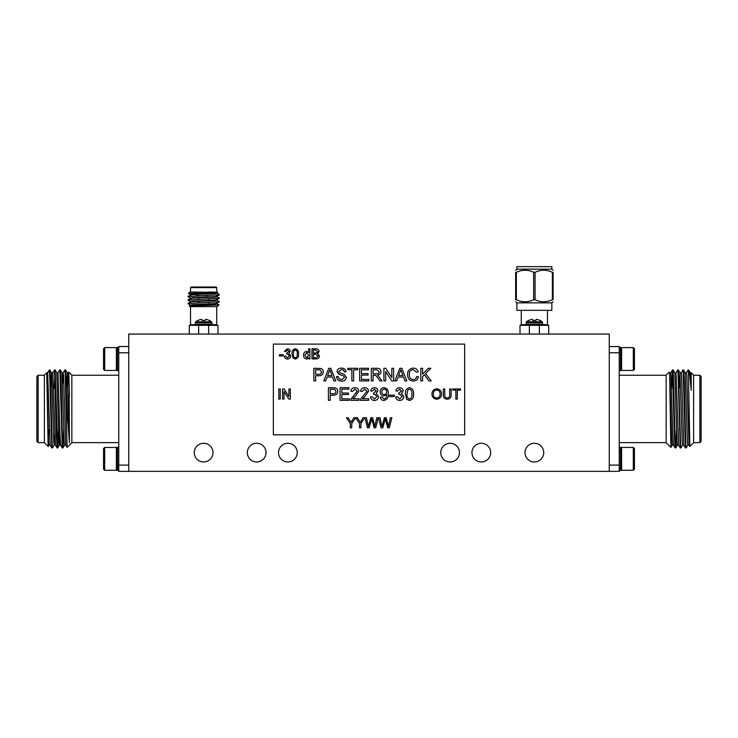 <?xml version="1.0" encoding="UTF-8"?>
<svg xmlns="http://www.w3.org/2000/svg" width="738" height="738" viewBox="0 0 738 738"><rect width="100%" height="100%" fill="white"/><g stroke="black" fill="none" stroke-linecap="round" stroke-linejoin="round"><path stroke-width="1.11" d="M328.927 372.072L327.635 375.568L331.943 375.568L329.794 369.738L328.927 372.072M315.633 369.738L315.633 374.267L318.678 374.267C320.384 374.36 321.307 373.594 321.454 371.961L320.098 369.849L315.633 369.738M436.739 389.996C434.396 390.319 433.261 391.703 433.363 394.166C433.381 396.463 434.507 397.745 436.721 398.022C438.999 397.727 440.116 396.389 440.097 394.018C440.116 391.657 438.999 390.319 436.739 389.996M313.401 354.249L313.401 357.736L316.657 357.69L318.06 355.993L315.624 354.249L313.401 354.249M306.704 352.561L304.859 355.218L306.759 357.865L308.613 355.319L306.704 352.561M293.927 350.67L293.346 353.926C293.023 355.901 293.669 357.22 295.283 357.865C296.897 357.22 297.543 355.901 297.229 353.926C297.543 351.934 296.888 350.615 295.274 349.978L293.927 350.67M407.773 390.024L407.044 394.092C406.647 396.564 407.45 398.206 409.47 399.027C411.49 398.206 412.293 396.564 411.896 394.092C412.293 391.601 411.481 389.959 409.452 389.157L407.773 390.024M384.258 394.498C385.826 394.341 386.629 393.455 386.657 391.85C386.647 390.236 385.863 389.341 384.304 389.157C382.681 389.36 381.841 390.301 381.804 391.979C381.887 393.548 382.708 394.387 384.258 394.498M373.068 369.738L373.068 373.788L376.445 373.788C378.068 373.935 378.991 373.244 379.212 371.731L376.832 369.738L373.068 369.738M330.19 389.157L330.19 393.686L333.235 393.686C334.941 393.778 335.873 393.013 336.021 391.38L334.665 389.267L330.19 389.157M399.95 372.072L398.658 375.568L402.966 375.568L400.817 369.738L399.95 372.072M371.334 420.245L369.148 427.8L367.469 427.8L364.923 417.708L366.399 417.708L368.354 426.389L370.873 417.708L372.579 417.708L374.83 426.389L376.786 417.708L378.253 417.708L375.716 427.8L374.148 427.8L371.721 418.926L371.334 420.245M360.928 423.529L360.928 427.8L359.507 427.8L359.507 423.529L355.67 417.708L357.303 417.708L360.218 422.293L363.124 417.708L364.812 417.708L360.928 423.529M351.74 423.529L351.74 427.8L350.31 427.8L350.31 423.529L346.436 417.708L348.115 417.708L351.03 422.293L353.936 417.708L355.624 417.708L351.74 423.529M457.311 390.125L457.311 399.064L455.881 399.064L455.881 390.125L452.652 390.125L452.652 388.963L460.54 388.963L460.54 390.125L457.311 390.125M346.371 377.321C345.947 379.812 344.425 381.066 341.786 381.066C338.65 381.094 336.888 379.581 336.5 376.537L338.281 376.537C338.539 378.529 339.683 379.553 341.712 379.609L344.591 377.413L343.253 375.707L338.853 374.304L336.989 371.583C337.404 369.221 338.862 368.077 341.371 368.124C344.056 368.068 345.615 369.304 346.048 371.841L344.268 371.841C344.009 370.282 343.069 369.526 341.445 369.581L338.77 371.463L339.222 372.579L344.185 374.267L346.371 377.321M327.1 377.026L325.661 380.909L323.779 380.909L328.788 368.29L330.79 368.29L335.808 380.909L333.917 380.909L332.478 377.026L327.1 377.026M315.633 375.725L315.633 380.909L313.853 380.909L313.853 368.29L320.366 368.4C322.22 368.815 323.179 369.987 323.235 371.915C322.976 374.572 321.473 375.845 318.724 375.725L315.633 375.725M384.932 420.245L382.745 427.8L381.057 427.8L378.52 417.708L379.987 417.708L381.943 426.389L384.461 417.708L386.168 417.708L388.419 426.389L390.374 417.708L391.85 417.708L389.304 427.8L387.736 427.8L385.31 418.926L384.932 420.245M447.127 397.893C449.018 397.773 449.866 396.712 449.673 394.71L449.673 388.963L451.093 388.963L451.093 394.775C451.232 397.551 449.94 399.027 447.237 399.193C444.497 399.064 443.187 397.588 443.326 394.775L443.326 388.963L444.756 388.963L444.756 394.71C444.544 396.62 445.337 397.681 447.127 397.893M441.518 394.027C441.407 397.164 439.811 398.889 436.73 399.193C433.713 398.898 432.117 397.219 431.942 394.147C431.988 390.919 433.593 389.147 436.739 388.834C439.82 389.147 441.416 390.882 441.518 394.027M284.001 391.527L284.001 399.064L282.58 399.064L282.58 388.963L284.084 388.963L288.918 396.5L288.918 388.963L290.348 388.963L290.348 399.064L288.835 399.064L284.001 391.527M280.246 388.963L280.246 399.064L278.826 399.064L278.826 388.963L280.246 388.963M313.401 349.978L313.401 353.078L316.694 352.958L317.672 351.556L315.329 349.978L313.401 349.978M319.489 356.011C319.194 358.078 317.949 359.046 315.772 358.908L311.98 358.908L311.98 348.806L315.763 348.806C317.691 348.723 318.798 349.591 319.102 351.426L317.58 353.594L319.489 356.011M309.914 348.806L309.914 358.908L308.613 358.908L308.613 357.792L306.63 359.037C304.573 358.677 303.549 357.404 303.567 355.218C303.521 353.004 304.536 351.731 306.621 351.399L308.613 352.543L308.613 348.806L309.914 348.806M295.283 359.037L293.032 358.059L292.045 353.926C291.731 351.122 292.811 349.415 295.283 348.806C297.755 349.415 298.835 351.122 298.521 353.926C298.835 356.731 297.755 358.437 295.283 359.037M290.754 355.864C290.541 357.856 289.434 358.908 287.423 359.037C285.615 358.926 284.564 357.985 284.287 356.186L285.578 356.057L287.469 357.865L289.462 355.854L287.571 353.982L286.731 354.12L286.861 352.949L288.945 351.417L287.405 349.978L285.707 351.528L284.416 351.399L287.368 348.806C289.056 348.88 290.016 349.738 290.237 351.38L288.862 353.382L290.754 355.864M409.47 400.485L406.656 399.267L405.43 394.092C405.033 390.587 406.38 388.456 409.47 387.699C412.551 388.456 413.907 390.587 413.52 394.092C413.907 397.607 412.56 399.728 409.47 400.485M403.806 396.518C403.548 399.009 402.164 400.328 399.645 400.485C397.376 400.347 396.075 399.166 395.716 396.924L397.339 396.758L399.701 399.027L402.192 396.509L399.821 394.166L398.778 394.332L398.944 392.874L401.546 390.965L399.618 389.157L397.496 391.094L395.882 390.937C396.278 388.889 397.514 387.819 399.572 387.699C401.684 387.791 402.883 388.852 403.16 390.909L401.435 393.409L403.806 396.518M394.267 395.144L394.267 396.601L389.572 396.601L389.572 395.144L394.267 395.144M388.28 393.751C388.649 397.468 387.164 399.71 383.834 400.485C381.795 400.365 380.633 399.286 380.347 397.247L381.97 397.081L383.917 399.027C385.956 398.446 386.869 396.97 386.666 394.609L383.769 395.955C381.445 395.642 380.245 394.295 380.19 391.887C380.282 389.36 381.574 387.957 384.055 387.699C387.173 388.345 388.575 390.365 388.28 393.751M378.566 396.518C378.308 399.009 376.924 400.328 374.406 400.485C372.146 400.347 370.836 399.166 370.476 396.924L372.1 396.758L374.461 399.027L376.952 396.509L374.581 394.166L373.539 394.332L373.705 392.874L376.306 390.965L374.387 389.157L372.256 391.094L370.642 390.937C371.039 388.889 372.275 387.819 374.332 387.699C376.445 387.791 377.644 388.852 377.921 390.909L376.205 393.409L378.566 396.518M365.033 396.361L362.524 398.704L368.705 398.704L368.705 400.319L360.448 400.319L360.614 399.193L366.924 391.195L364.618 389.157L362.229 391.417L360.614 391.26C360.928 388.926 362.275 387.736 364.655 387.699C366.98 387.754 368.28 388.917 368.539 391.186L365.033 396.361M355.329 396.361L352.819 398.704L358.991 398.704L358.991 400.319L350.744 400.319L350.91 399.193L357.21 391.195L354.913 389.157L352.524 391.417L350.901 391.26C351.223 388.926 352.57 387.736 354.95 387.699C357.275 387.754 358.567 388.917 358.834 391.186L355.329 396.361M349.286 398.861L349.286 400.319L340.061 400.319L340.061 387.699L348.963 387.699L348.963 389.157L341.842 389.157L341.842 393.04L348.474 393.04L348.474 394.498L341.842 394.498L341.842 398.861L349.286 398.861M353.65 369.738L353.65 380.909L351.878 380.909L351.878 369.738L347.829 369.738L347.829 368.29L357.699 368.29L357.699 369.738L353.65 369.738M368.862 379.452L368.862 380.909L359.637 380.909L359.637 368.29L368.539 368.29L368.539 369.738L361.417 369.738L361.417 373.622L368.05 373.622L368.05 375.079L361.417 375.079L361.417 379.452L368.862 379.452M373.068 375.245L373.068 380.909L371.288 380.909L371.288 368.29L376.767 368.29C379.304 368.105 380.716 369.24 380.993 371.684C380.817 373.705 379.701 374.83 377.653 375.079L382.026 380.909L379.987 380.909L375.771 375.301L373.068 375.245M385.688 371.491L385.688 380.909L383.908 380.909L383.908 368.29L385.789 368.29L391.832 377.699L391.832 368.29L393.612 368.29L393.612 380.909L391.73 380.909L385.688 371.491M330.19 395.144L330.19 400.319L328.419 400.319L328.419 387.699L334.923 387.819C336.786 388.225 337.746 389.396 337.801 391.325C337.543 393.991 336.039 395.254 333.29 395.144L330.19 395.144M422.579 376.537L422.579 380.909L420.798 380.909L420.798 368.29L422.579 368.29L422.579 374.101L428.391 368.29L430.826 368.29L425.549 373.557L431.149 380.909L428.962 380.909L424.424 374.692L422.579 376.537M409.313 374.498C409.156 377.45 410.457 379.157 413.215 379.609C415.18 379.47 416.361 378.419 416.749 376.454L418.529 376.869C417.837 379.544 416.121 380.937 413.381 381.066C409.507 380.725 407.551 378.539 407.533 374.498C407.616 370.624 409.553 368.502 413.345 368.124C415.835 368.188 417.459 369.415 418.206 371.795L416.426 372.173L413.262 369.581C410.531 369.95 409.212 371.592 409.313 374.498M398.123 377.026L396.693 380.909L394.802 380.909L399.811 368.29L401.823 368.29L406.832 380.909L404.941 380.909L403.501 377.026L398.123 377.026M283.115 354.766L283.115 355.928L279.361 355.928L279.361 354.766L283.115 354.766M273.346 434.802L464.654 434.802L464.654 344.111L273.346 344.111L273.346 434.802M153.716 334.056L128.753 334.056L128.753 471.342L609.247 471.342L609.247 334.056L153.716 334.056M525.004 452.615A9.363 9.363 0 0 0 539.044 460.724A9.363 9.363 0 0 0 539.044 444.516A9.363 9.363 0 0 0 525.004 452.615M471.96 452.615A9.363 9.363 0 0 0 486.001 460.724A9.363 9.363 0 0 0 486.001 444.516A9.363 9.363 0 0 0 471.96 452.615M440.761 452.615A9.363 9.363 0 0 0 454.802 460.724A9.363 9.363 0 0 0 454.802 444.516A9.363 9.363 0 0 0 440.761 452.615M297.239 452.615A9.363 9.363 0 0 0 283.198 444.516A9.363 9.363 0 0 0 283.198 460.724A9.363 9.363 0 0 0 297.239 452.615M266.04 452.615A9.363 9.363 0 0 0 251.999 444.516A9.363 9.363 0 0 0 251.999 460.724A9.363 9.363 0 0 0 266.04 452.615M212.996 452.615A9.363 9.363 0 0 0 198.956 444.516A9.363 9.363 0 0 0 198.956 460.724A9.363 9.363 0 0 0 212.996 452.615M128.753 471.342L118.772 471.342L118.772 346.537L128.753 346.537M609.247 346.537L619.228 346.537L619.228 471.342L609.247 471.342M216.944 293.254L219.241 294.6L217.147 294.886L189.177 296.547M216.944 296.722L219.241 298.06L217.147 298.355L189.177 300.015M216.944 300.191L219.241 301.528L217.147 301.824L189.177 303.484M218.097 294.813L190.127 296.473L188.033 296.759L190.321 298.106M218.097 298.281L190.127 299.942L188.033 300.228L190.321 301.574M218.097 301.75L190.127 303.41L188.033 303.696L190.321 305.043M190.884 291.999L192.35 291.999M190.321 294.637L188.402 293.503L189.906 291.999L217.775 292.405L215.201 293.152L192.074 294.305L190.284 295.034M216.741 291.999L216.741 287.626L190.533 287.626L190.533 291.999M190.533 287.626L191.16 287.008L216.114 287.008L216.741 287.626M209.02 291.999C222.95 292.331 218.743 292.654 203.337 292.968L188.91 293.42L195.699 293.872M188.411 293.53L192.526 293.77M216.631 306.602L189.906 306.602L189.306 305.993L219.066 304.895L216.944 303.65M208.3 304.729L212.922 305.209M219.066 304.895L217.203 306.602M208.116 295.744L196.105 295.744M216.981 292.866L215.201 293.586L192.074 294.739L188.07 296.298M216.981 296.335L215.201 297.054L192.074 298.207L188.07 299.757M198.061 299.13L199.389 299.185M216.981 299.794L215.201 300.523L192.074 301.676L188.07 303.226M198.061 302.598L199.389 302.654M216.981 303.263L215.201 303.982L192.074 305.145L189.315 305.975M219.204 295.071L215.201 296.621L192.074 297.774L190.284 298.493M207.885 299.102L209.214 299.167M219.204 298.53L215.201 300.089L192.074 301.242L190.284 301.962M207.885 302.571L209.214 302.635M219.204 301.999L215.201 303.549L192.074 304.711L190.284 305.431M201.935 319.554L202.018 320.467L201.908 319.526A12.509 4.769 84.6 0 0 201.566 319.406A12.509 4.769 84.6 0 1 201.908 319.526L202.018 320.467L205.256 320.467L205.339 319.554M205.893 319.406A12.509 11.513 -77.1 0 1 206.686 319.526L206.686 319.526A12.509 11.513 -77.1 0 0 205.893 319.406M206.815 319.554A12.601 12.555 0 0 1 209.26 320.467L209.491 320.467A12.62 12.62 0 0 1 211.548 321.814L211.972 324.185L210.837 325.32M201.382 319.406L201.382 319.406A12.509 11.513 77.1 0 0 200.588 319.526L200.588 319.526M211.548 321.814L195.718 321.814A12.62 12.62 0 0 1 197.784 320.467L198.015 320.467A12.601 12.555 0 0 1 200.459 319.554M208.633 334.056L208.633 325.32L217.987 325.32L217.987 334.056M189.288 334.056L189.288 325.32L208.633 325.32M198.642 325.32L198.642 334.056M619.228 352.773L609.247 352.773M609.247 465.097L619.228 465.097M619.228 375.236L666.156 375.236M673.342 388.594L673.969 388.382M678.536 388.428L679.172 388.409L679.966 372.764L682.244 442.357L682.567 445.106L683.868 445.106M683.739 388.262L684.366 388.243M701.1 441.389L701.1 376.491L699.855 375.236L699.855 442.634L701.1 441.389M693.609 375.236L699.855 375.236M689.061 445.106L687.77 445.106L687.438 442.357L685.196 372.791L686.469 372.764L686.792 375.522L689.034 445.079L689.855 446.472L693.609 442.708L693.609 375.162L691.211 372.764L691.211 390.264L690.399 372.791L689.274 370.854L691.211 390.264M686.432 372.791L688.102 369.932L689.274 370.854M688.379 369.932L689.836 446.462M671.663 388.382L672.475 369.959L670.833 372.791L672.816 434.516L673.434 445.079L675.095 447.938L675.418 445.134M674.264 429.488L674.892 429.331M680.27 447.911L678.028 372.911L677.696 369.932L676.036 372.791L678.637 445.079L680.298 447.938L680.611 445.134M679.458 429.488L680.095 429.498M678.019 372.745L678.333 369.932L679.993 372.791L681.266 372.764L681.589 375.522L683.831 445.079L685.501 447.938L685.814 445.134M678.665 445.106L677.364 445.106L677.041 442.357L674.8 372.791L673.157 369.959L675.076 436.518L675.759 447.911L676.571 429.488M673.462 445.106L672.161 445.106L671.515 434.516L669.569 372.764L670.86 372.764M672.475 369.959L674.449 436.518L675.067 447.911L675.731 447.938M681.239 372.791L682.899 369.932L683.222 372.902L685.473 447.911M688.102 369.932L688.379 372.21M672.816 372.745L673.157 369.959M678.36 369.959L680.602 444.968L680.934 447.938L682.595 445.079M683.213 372.745L683.563 369.959L684.181 381.361L685.805 444.968L686.128 447.938L687.798 445.079M670.87 447.385L669.597 372.791M672.198 445.079L670.86 447.394L666.156 442.708L666.156 375.162L669.191 372.127M619.228 370.688L620.474 370.688L620.474 347.349L619.228 347.349M621.617 370.439L621.617 347.598L633.315 347.598L633.315 370.439L621.617 370.439L620.474 369.295L621.617 370.439M634.459 369.295L633.315 370.439L634.459 369.295L634.459 348.742L633.315 347.598M620.474 470.53L619.228 470.53L620.474 470.53L620.474 447.191L619.228 447.191M621.617 470.281L621.617 447.44L633.315 447.44L633.315 470.281L621.617 470.281L620.474 469.137L621.617 470.281L633.315 470.281L634.459 469.137L634.459 448.584L633.315 447.44L634.459 448.584M128.753 352.773L118.772 352.773M118.772 465.097L128.753 465.097M118.772 375.236L71.844 375.236M67.628 388.686L68.403 372.791L69.086 383.363L69.446 442.911L67.167 372.791L66.328 388.649L65.71 388.622M61.143 388.483L60.507 388.465M55.94 388.317L55.304 388.299M57.389 445.134L57.066 447.938L56.42 436.518L54.474 369.932L52.804 372.791L51.531 372.764L50.747 388.151L50.101 388.133M38.145 375.236L36.9 376.491L36.9 441.389L38.145 442.634L38.145 375.236L44.391 375.236M52.186 445.134L51.872 447.938L50.202 445.079L47.638 372.764L46.789 372.764L44.391 375.162L44.391 442.708L48.145 446.472L48.966 445.079M46.789 372.764L48.145 446.472M51.845 447.911L49.621 373.327L48.791 370.762L47.601 372.791M47.933 375.135L47.066 385.937M49.621 373.327L49.621 369.932L48.791 370.762M48.477 439.756L48.662 429.784M69.446 442.911L67.296 413.732L65.525 369.959L67.167 372.791L68.431 372.764M65.839 445.106L64.538 445.106L64.206 442.357L61.937 372.764L63.237 372.764L63.56 375.522L65.802 445.079L67.158 447.394L71.844 442.708L71.844 375.162L68.809 372.127L69.446 396.537M59.981 434.516L59.363 445.079L57.702 447.938L55.129 369.959L54.261 388.262M60.636 445.106L59.335 445.106L59.012 442.357L56.761 372.791L55.129 369.959M54.787 434.516L54.169 445.079L52.499 447.938L52.177 444.968L50.553 381.361L49.926 369.959L49.621 372.21M55.433 445.106L54.132 445.106L53.809 442.357L51.568 372.791L49.926 369.959M50.23 445.106L48.939 445.106L48.607 442.357L46.789 377.957M52.832 372.764L55.405 445.079L57.038 447.911L57.702 447.938M58.034 372.764L59.981 434.516L60.608 445.079L62.241 447.911L59.99 372.902L59.667 369.932L58.007 372.791L56.734 372.764M61.429 429.488L62.057 429.359M62.582 383.363L63.2 372.791L64.87 369.932L65.193 372.902L67.158 447.394M65.525 369.959L65.184 372.745M63.736 429.488L62.933 447.911L62.573 444.968L60.95 381.361L60.332 369.959L59.981 372.745M58.542 429.488L57.73 447.911M62.582 445.134L62.241 447.911M66.614 400.153L66.614 428.843M68.403 372.791L68.809 372.127M117.526 348.742L116.383 347.598L104.685 347.598L104.685 370.439L103.541 369.295L103.541 348.742L104.685 347.598L116.383 347.598L116.383 370.439L117.526 369.295M118.772 347.349L117.526 347.349L117.526 370.688L118.772 370.688M104.685 447.44L103.541 448.584L104.685 447.44L104.685 470.281L116.383 470.281L117.526 469.137L116.383 470.281L116.383 447.44L104.685 447.44L116.383 447.44L117.526 448.584M118.772 447.191L117.526 447.191L117.526 470.53L118.772 470.53M103.541 448.584L103.541 469.137L104.685 470.281L103.541 469.137M520.013 334.056L520.013 325.32L548.712 325.32L548.712 334.056M541.572 325.32L542.698 324.185L542.282 321.814A12.62 12.62 0 0 0 540.216 320.467L539.985 320.467A12.601 12.555 0 0 0 537.541 319.554L537.412 319.526A12.509 11.513 -77.1 0 0 536.618 319.406A12.509 11.513 -77.1 0 1 537.412 319.526L537.541 319.554M529.367 325.32L529.367 334.056M539.358 334.056L539.358 325.32M542.282 321.814L526.452 321.814A12.62 12.62 0 0 1 528.509 320.467L528.74 320.467A12.601 12.555 0 0 1 531.185 319.554L531.314 319.526A12.509 11.513 77.1 0 1 532.107 319.406L532.292 319.406A12.509 4.769 84.6 0 1 532.633 319.526A12.509 4.769 84.6 0 0 532.292 319.406L532.107 319.406M532.661 319.554L532.744 320.467L532.633 319.526L532.744 320.467L535.982 320.467L536.092 319.526A12.509 4.769 -84.6 0 1 536.434 319.406L536.434 319.406M536.092 319.526L535.982 320.467M516.895 302.857L551.84 302.857L551.84 310.338L516.895 310.338L516.895 302.857L515.641 301.805M552.375 299.711L552.375 272.304L553.085 272.304C553.085 269.545 553.085 269.545 553.085 272.304C553.085 269.545 553.085 269.545 553.085 272.304L553.085 299.711C553.085 302.469 553.085 302.469 553.085 299.711C553.085 302.469 553.085 302.469 553.085 299.711L552.375 299.711C546.618 302.469 540.853 302.469 535.078 299.711L533.657 299.711C527.901 302.469 522.135 302.469 516.351 299.711L515.641 299.711C515.641 302.469 515.641 302.469 515.641 299.711L515.641 272.304C515.641 269.545 515.641 269.545 515.641 272.304L516.351 272.304L516.351 299.711M522.273 301.584L524.635 301.805M552.375 272.304C546.618 269.545 540.853 269.545 535.078 272.304L535.078 299.711M533.657 299.711L533.657 272.304L535.078 272.304M533.657 272.304C527.901 269.545 522.135 269.545 516.351 272.304M516.895 269.158L516.895 266.658L551.84 266.658L551.84 269.158L516.895 269.158L515.641 270.209M211.852 324.692L216.741 324.692L217.369 325.32M190.533 306.602L190.533 324.692L195.422 324.692M195.718 321.814L195.302 322.7L211.972 322.7M195.302 322.7L195.302 324.185L211.972 324.185M542.578 324.692L547.467 324.692L548.094 325.32M521.259 310.338L521.259 324.692L526.148 324.692M526.452 321.814L526.028 324.185L542.698 324.185M526.028 322.7L542.698 322.7M216.741 306.602L216.741 324.692M195.302 324.185L196.428 325.32M190.533 324.692L189.906 325.32M619.228 442.634L666.156 442.634M684.661 429.636L685.298 429.654M693.609 442.634L699.855 442.634M676.063 372.764L674.763 372.764M690.362 372.764L691.211 372.764M680.298 447.938L680.934 447.938M685.501 447.938L686.128 447.938M672.502 369.932L673.13 369.932M677.696 369.932L678.333 369.932M682.899 369.932L683.526 369.932M675.759 447.911L677.392 445.079M683.563 369.959L685.196 372.791M620.474 348.742L621.617 347.598L620.474 348.742M620.474 448.584L621.617 447.44L620.474 448.584M634.459 469.137L633.315 470.281M118.772 442.634L71.844 442.634M56.863 429.525L56.236 429.544M51.669 429.691L51.033 429.71M44.391 442.634L38.145 442.634M62.269 447.938L62.896 447.938L64.566 445.079M60.332 369.959L61.964 372.791M65.498 369.932L64.87 369.932M60.304 369.932L59.667 369.932M55.101 369.932L54.474 369.932M52.499 447.938L51.872 447.938M104.685 370.439L116.383 370.439M521.259 324.692L520.631 325.32M526.028 324.185L527.163 325.32M547.467 310.338L547.467 324.692M551.84 302.857L553.085 301.805M551.84 269.158L553.085 270.209"/></g></svg>
